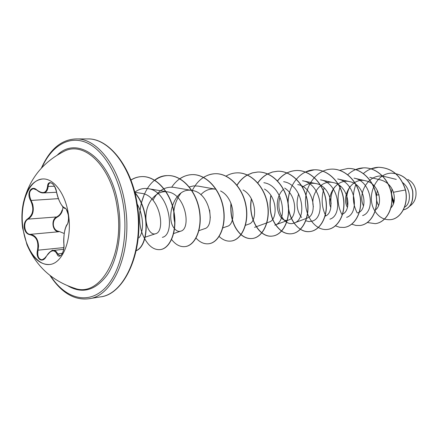 <?xml version="1.0" encoding="UTF-8"?>
<svg xmlns="http://www.w3.org/2000/svg" width="438" height="438" viewBox="0 0 438 438"><rect width="100%" height="100%" fill="white"/><g stroke="black" fill="none" stroke-linecap="round" stroke-linejoin="round"><path stroke-width="0.66" d="M49.74 264.481C37.723 266.069 25.656 249.008 22.984 228.083C19.321 204.113 28.903 179.241 42.908 178.967M68.542 215.135C72.33 239.449 62.579 263.643 49.565 264.503C40.323 264.886 32.795 258.3 26.97 244.732L22.628 228.116C21.413 219.005 21.725 210.328 23.564 202.082C27.161 187.76 33.545 180.062 42.727 178.972C53.879 178.129 65.749 194.187 68.542 215.135M56.59 192.118C58.681 200.933 61.386 206.189 64.693 207.891C66.335 208.499 67.545 210.99 68.323 215.354C68.799 219.821 68.388 222.947 67.085 224.738C64.583 228.806 63.526 235.168 63.904 243.818C65.021 251.834 59.327 260.249 57.077 254.073C54.35 249.074 50.726 249.906 46.198 256.58C42.437 263.977 35.325 258.634 37.493 250.235C38.878 241.426 36.376 236.257 29.987 234.735C26.932 234.199 25.021 231.888 24.254 227.804C23.871 223.621 25.043 220.615 27.764 218.776C33.337 214.565 34.268 208.472 30.556 200.489C26.242 193.295 31.377 184.622 36.885 190.01C42.935 194.352 46.494 193.163 47.561 186.44C47.873 178.923 55.352 183.522 56.59 192.118L56.573 192.036M36.88 190.054L33.359 188.696C29.231 190.152 28.459 193.996 31.043 200.226L32.636 204.015C34.284 210.952 32.79 215.983 28.152 219.115C22.562 221.792 24.276 234.248 30.277 234.341C35.483 235.255 38.232 239.214 38.533 246.216L38.035 250.35C37.181 256.186 38.555 259.334 42.157 259.8L45.448 257.703M62.897 206.867C62.76 211.773 60.783 215.244 56.973 217.281L56.628 216.952C59.349 215.578 61.172 213.273 62.097 210.037M64.693 207.891L64.994 208.236C64.282 209.474 58.495 202.405 56.546 192.085C53.951 182.558 51.35 183.161 50.469 182.843L50.469 182.849C49.083 183.013 48.295 184.245 48.114 186.544C47.769 190.508 46.182 192.638 43.346 192.934L43.335 192.934C41.331 192.988 39.25 192.085 37.082 190.223L36.885 190.01M56.973 217.281C54.274 218.896 53.075 221.573 53.387 225.302C54.12 228.932 55.982 230.963 58.971 231.384L64.238 233.487M23.564 202.082C29.286 179.169 42.716 162.29 63.855 151.444L63.258 151.734L63.86 151.439C84.375 140.198 111.739 166.763 117.28 207.99C125.005 255.206 100.138 297.933 74.799 288.335L74.153 288.138L74.799 288.335C52.204 280.982 36.261 266.446 26.97 244.732M391.966 188.844L391.55 193.886L393.735 203.139M409.716 206.178C414.649 202.684 416.691 197.489 415.848 190.59C414.753 185.23 412.065 181.513 407.778 179.443M376.483 195.025L379.023 194.833M404.515 207.201C411.173 203.933 411.43 189.391 402.763 182.668M377.474 190.612C375.744 196.219 376.116 201.141 378.58 205.384M390.964 207.853C394.446 204.113 395.273 198.918 393.439 192.271C391.178 185.838 386.957 181.732 380.775 179.963L369.776 177.346M375.437 209.955C383.71 204.146 378.919 183.172 365.615 180.801C351.785 176.963 341.049 196.35 347.4 207.371M357.923 212.791C368.391 209.698 365.007 184.272 349.776 181.682C336.466 178.102 325.708 196.038 330.832 207.585M342.538 214.127C352.398 209.966 348.188 185.044 333.219 182.608C320.89 179.405 310.192 194.8 313.394 206.736M324.941 216.202C335.552 213.158 331.763 186.046 315.891 183.577C310.909 182.662 306.436 183.916 302.455 187.338M294.046 223.068L307.191 218.069C317.939 215.2 313.997 187.004 297.73 184.584M283.364 189.331C271.538 200.686 278.886 224.207 288.653 219.991C297.303 217.697 297.128 195.627 284.662 188.099M254.571 227.355L269.195 222.011C277.966 219.794 277.506 196.52 264.442 189.035M245.28 225.373L248.751 224.13C257.675 221.995 256.816 197.281 243.068 189.966M222.854 227.897L227.245 226.353C236.301 224.327 234.987 198.047 220.555 190.957M198.058 186.079L215.512 189.178C209.901 188.378 205.011 190.223 200.839 194.724M198.961 230.64L204.59 228.702C215.376 226.441 210.158 192.545 192.172 190.492M191.609 190.41C174.039 187.185 165.208 218.42 174.395 228.466M174.581 228.696C176.509 230.985 178.545 231.806 180.691 231.165C191.384 229.069 185.86 193.848 167.524 191.871C157.242 190.119 147.907 200.527 146.259 212.813C144.441 225.061 150.103 235.573 155.446 233.777C166.018 231.839 160.122 195.228 141.469 193.339L134.756 192.277M137.187 204.048C144.031 216.098 143.839 232.102 139.005 237.823M134.751 192.249C138.78 189.156 143.177 187.957 147.945 188.652C169.49 190.842 175.895 234.664 162.361 237.347M152.988 200.226C157.899 190.722 164.797 186.424 173.694 187.333L191.598 190.388M174.751 222.745C172.369 212.052 174.417 202.192 180.883 193.158M189.123 186.988L193.525 185.915L198.058 186.084M263.857 182.717C283.567 185.444 288.385 221.65 274.79 225.159L288.653 219.991M283.654 181.704C302.992 184.535 307.536 219.433 294.046 223.062C285.018 226.889 275.447 211.494 280.03 196.854M315.891 183.566L302.516 180.752C321.465 183.648 325.784 217.336 312.393 221.064L309.053 221.601L305.697 220.747M301.601 217.472C296.822 211.182 295.836 203.314 298.656 193.875M320.501 179.843C339.05 182.805 343.173 215.332 329.907 219.164M349.776 181.677L337.671 178.967C355.837 182.022 359.757 213.405 346.633 217.341M331.123 203.84C330.334 197.96 331.473 192.386 334.55 187.119M354.079 178.146C371.862 181.222 375.601 211.598 362.626 215.595M347.745 205.849C345.839 199.405 346.578 193.016 349.962 186.681M363.485 205.942C357.052 192.556 369.623 172.211 384.81 176.591L396.264 179.388M393.548 202.783L392.054 196.733L394.112 201.704M393.439 192.271L405.429 189.961C408.829 205.011 400.469 218.907 390.45 219.668C384.164 220.1 379.062 217.336 375.131 211.373M375.048 211.242C365.478 196.908 375.7 173.059 391.523 173.18C402.686 173.979 409.716 179.936 412.607 191.056C413.532 201.913 410.444 208.187 403.343 209.868C410.483 208.274 413.614 202.028 412.744 191.138C409.88 179.974 402.845 173.985 391.643 173.174L391.583 173.18M393.516 203.785L391.955 198.091M391.906 197.27L391.917 195.759M405.544 189.95C400.907 175.414 391.906 167.853 378.547 167.272L378.427 167.278C391.786 167.858 400.786 175.419 405.429 189.961L405.544 189.95C408.944 205 400.589 218.891 390.57 219.657L390.51 219.662M392.043 197.719L391.922 196M378.427 167.278C372.776 167.573 367.761 169.676 363.381 173.585M355.87 184.453C352.13 194.653 352.59 204.174 357.249 213.021M367.405 222.542L375.207 223.665C385.719 222.553 393.877 208.97 391.413 194.154C389.097 179.334 376.45 167.217 363.42 167.869C357.468 168.187 352.234 170.491 347.712 174.784M340.359 186.112C336.904 196.246 337.408 205.685 341.875 214.434M351.785 224.185L355.826 225.417L359.959 225.504C370.493 224.393 378.651 210.53 376.1 195.381C373.707 180.221 360.907 167.825 347.739 168.488L339.614 170.333M324.147 187.973L323.343 190.629M323.282 190.864C321.185 199.925 322.018 208.236 325.779 215.803M335.371 225.833L339.642 227.284L344.022 227.431C354.572 226.32 362.724 212.162 360.085 196.662C357.6 181.151 344.64 168.46 331.347 169.134C317.002 169.621 305.554 184.809 305.478 201.009C305.182 217.226 315.984 230.87 327.35 229.441C337.901 228.335 346.036 213.864 343.304 197.998C340.731 182.126 327.613 169.128 314.194 169.807C299.712 170.305 288.177 185.827 288.062 202.405C287.728 218.989 298.53 232.978 309.89 231.549C320.441 230.448 328.544 215.655 325.713 199.405C323.036 183.144 309.759 169.824 296.219 170.519C288.784 170.984 282.543 174.428 277.489 180.845M270.854 195.326C268.27 211.384 271.823 223.309 281.525 231.094M281.618 231.154C284.815 233.268 288.138 234.138 291.593 233.755C302.116 232.666 310.181 217.533 307.241 200.883C304.459 184.217 291.029 170.557 277.369 171.258L272.398 172.024L267.662 173.891M267.58 173.935C263.742 175.999 260.462 178.972 257.73 182.849M251.363 198.759C247.623 218.277 259.488 238.086 272.387 236.077C282.877 234.992 290.881 219.509 287.826 202.433C284.935 185.345 271.346 171.324 257.571 172.041L252.337 172.884L247.371 174.959M247.289 175.008C243.15 177.379 239.679 180.801 236.881 185.274M230.941 203.15C230.021 216.98 233.366 227.481 240.966 234.659M241.07 234.746C244.579 237.67 248.291 238.924 252.2 238.507C262.641 237.44 270.569 221.584 267.399 204.064C264.382 186.533 250.64 172.134 236.761 172.862C232.939 173.026 229.331 174.132 225.942 176.164M209.638 210.026L210.3 217.845M219.17 236.487C222.843 239.975 226.774 241.502 230.968 241.07C241.338 240.019 249.173 223.774 245.866 205.783C242.723 187.782 228.828 172.988 214.844 173.722C204.924 174.576 197.314 180.352 192.019 191.05M196.06 238.119C199.903 242.329 204.081 244.212 208.603 243.769C218.874 242.734 226.594 226.085 223.145 207.596C219.86 189.101 205.816 173.886 191.745 174.636C183.697 175.184 177.023 179.35 171.74 187.125M171.636 239.542C175.638 244.711 180.095 247.07 185 246.616C195.156 245.603 202.734 228.526 199.137 209.517C195.698 190.492 181.513 174.839 167.36 175.594C143.867 175.446 132.32 217.407 144.589 238.507M144.732 238.781C149.008 246.446 154.121 250.065 160.073 249.627C170.075 248.642 177.478 231.116 173.716 211.543C170.114 191.97 155.797 175.841 141.578 176.613C137.817 176.777 134.258 177.91 130.902 180.007M136.207 250.656C148.904 245.285 150.015 210.141 134.931 192.95M378.547 167.272L371.041 168.86M375.273 223.659L375.333 223.654C385.845 222.537 394.003 208.959 391.534 194.149C389.223 179.328 376.576 167.212 363.545 167.864L355.705 169.588M340.457 186.188L339.987 187.519M360.025 225.499L360.091 225.493C370.619 224.376 378.782 210.519 376.231 195.37C373.838 180.215 361.038 167.82 347.876 168.482L347.805 168.482M344.087 227.421L344.159 227.415C354.703 226.304 362.856 212.145 360.222 196.651C357.736 181.146 344.783 168.455 331.489 169.128L331.418 169.128M327.421 229.435L327.493 229.424C338.043 228.318 346.179 213.853 343.447 197.987C340.873 182.115 327.755 169.123 314.342 169.802L305.368 172.046M289.556 192.627C283.895 212.047 296.132 233.739 310.044 231.532C320.589 230.432 328.692 215.638 325.861 199.394C323.189 183.139 309.912 169.818 296.373 170.513C288.899 170.984 282.636 174.455 277.572 180.932M270.969 195.496C268.461 211.417 272.003 223.26 281.596 231.018M281.689 231.078C284.908 233.235 288.259 234.122 291.746 233.739C302.275 232.644 310.334 217.516 307.399 200.867C304.618 184.212 291.188 170.552 277.528 171.253L272.513 172.03L267.744 173.93M267.662 173.974C263.824 176.054 260.544 179.049 257.818 182.953M251.489 198.983C247.87 218.442 259.707 238.053 272.551 236.055C283.041 234.971 291.046 219.493 287.996 202.416C285.1 185.334 271.516 171.318 257.741 172.035L252.463 172.89L247.459 174.997M247.371 175.047C243.232 177.445 239.767 180.894 236.974 185.389M231.078 203.484C230.257 217.095 233.58 227.448 241.042 234.554M241.146 234.642C244.678 237.626 248.423 238.907 252.376 238.491C262.816 237.418 270.744 221.568 267.574 204.048C264.557 186.522 250.815 172.129 236.936 172.851L236.849 172.857M231.061 241.059L231.149 241.048C241.519 239.997 249.353 223.758 246.052 205.767C242.909 187.771 229.014 172.983 215.036 173.716C210.957 173.902 207.125 175.151 203.55 177.472M192.452 190.541L192.123 191.214M208.696 243.758L208.789 243.747C219.071 242.712 226.785 226.068 223.342 207.579C220.057 189.09 206.013 173.881 191.943 174.625C187.617 174.828 183.582 176.235 179.837 178.852M185.104 246.605L185.203 246.594C195.359 245.581 202.936 228.51 199.339 209.501C195.906 190.481 181.721 174.828 167.573 175.589C162.969 175.802 158.709 177.401 154.784 180.368M144.37 194.083L141.271 203.358M160.177 249.611L160.286 249.6C170.294 248.614 177.691 231.094 173.935 211.527C170.333 191.959 156.016 175.835 141.803 176.602C137.965 176.771 134.346 177.943 130.94 180.111M136.185 250.755C149.205 245.691 150.344 209.687 134.822 192.528M58.971 231.384L58.725 231.757C52.401 231.779 50.666 219.547 56.628 216.952L28.152 219.115L27.764 218.776M47.479 254.631C49.341 252.124 51.235 250.728 53.162 250.448C55.106 250.301 56.573 251.417 57.581 253.81L59.897 255.787C60.592 255.721 61.386 254.96 62.284 253.509C63.559 250.815 64.085 247.607 63.877 243.889L63.915 243.961M63.63 249.31L53.173 250.448C52.648 249.457 50.321 251.456 46.176 256.449L46.308 256.4M63.904 243.818L63.877 243.889C63.417 240.862 63.948 233.344 65.142 228.981C65.996 226.249 66.669 224.738 67.156 224.453L67.085 224.738M57.077 254.073L62.404 253.268M67.156 224.453C67.945 224.212 69.149 217.615 68.18 214.631C66.642 209.665 65.58 207.535 64.994 208.236L65.103 208.247M54.454 186.254L47.561 186.44M58.385 198.638L30.556 200.489M58.725 231.757L30.277 234.341L29.987 234.735M63.866 247.585L37.493 250.235M46.198 256.58L46.176 256.449C43.669 259.411 42.327 260.528 42.157 259.8L42.157 259.8M57.383 154.992C78.314 134.307 112.336 160.215 118.638 207.749C122.361 233.131 117.592 259.783 107.009 275.223C95.254 290.618 82.202 294.166 67.841 285.855M41.938 167.54C51.399 146.204 68.635 135.331 85.979 142.41C103.275 149.478 118.922 175.184 123.521 206.413C128.641 240.791 119.295 276.307 102.569 290.427C85.832 304.678 64.55 297.457 50.594 275.918M87.562 138.939L76.075 138.923C97.198 138.107 119.93 167.267 125.323 206.134C132.632 251.549 113.497 296.28 88.848 298.749L100.187 296.909C124.934 294.402 144.168 250.169 136.891 205.323C131.537 166.938 108.772 138.134 87.562 138.939C108.356 137.871 131.969 166.216 137.39 205.345C144.852 250.958 124.469 294.889 100.187 296.909M76.075 138.923C61.413 139.476 49.844 149.216 41.375 168.143M365.615 180.801L354.079 178.135M333.219 182.597L320.501 179.837M192.172 190.486L191.839 190.431M180.691 231.171L173.689 233.531M167.53 191.871L147.945 188.647M155.446 233.777L144.923 237.254M49.943 275.409C61.315 292.754 74.285 300.534 88.848 298.749M56.579 192.255L43.335 192.934C41.484 193.087 39.349 192.172 36.918 190.196C35.111 188.931 33.929 188.433 33.359 188.696M56.546 192.085L56.469 191.702"/></g></svg>
